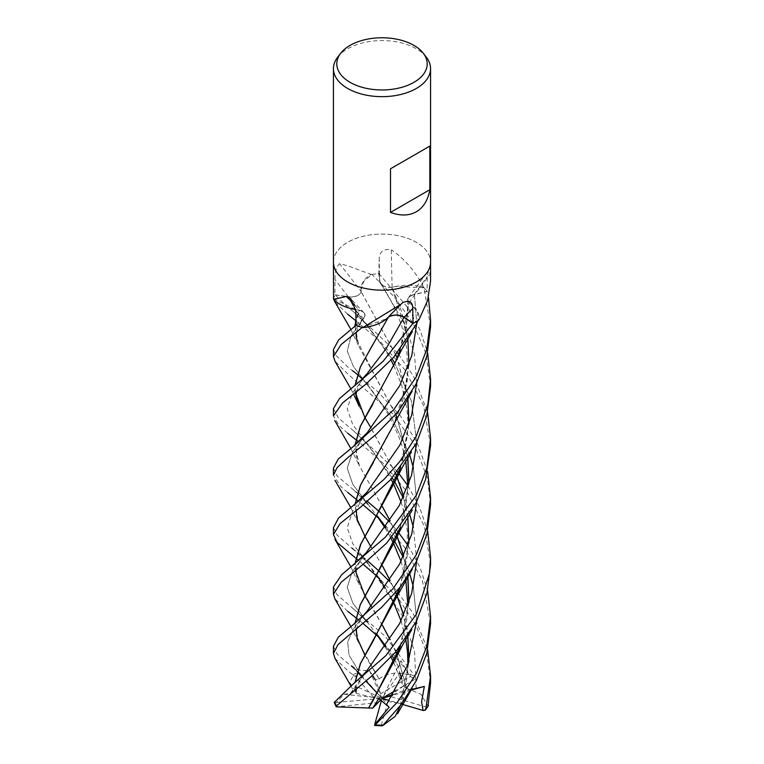 <?xml version="1.0" encoding="UTF-8"?>
<svg xmlns="http://www.w3.org/2000/svg" width="764" height="764" viewBox="0 0 764 764"><rect width="100%" height="100%" fill="white"/><g stroke="black" fill="none" stroke-linecap="round" stroke-linejoin="round"><path stroke-width="0.57" stroke-dasharray="3.82 2.86" d="M333.438 262.138A48.562 28.039 180 0 1 347.658 242.312A48.562 28.039 180 0 1 400.584 236.229A48.562 28.039 180 0 1 430.562 262.138A48.562 28.039 180 0 0 400.584 236.229A48.562 28.039 180 0 0 347.658 242.312A48.562 28.039 180 0 0 333.438 262.138L333.438 262.224M361.286 291.743A37.121 21.43 180 0 1 370.664 274.629A809.315 393.422 -138.8 0 0 370.301 274.152L347.658 265.757L339.56 263.723C336.303 266.913 334.785 272.242 335.024 279.71L334.928 294.885L348.298 296.852A10.486 6.055 0 0 0 361.286 291.743A821.892 399.543 -138.8 0 0 339.56 263.723M333.763 299.622A6.57 3.791 -0 0 0 333.629 299.259A48.562 28.039 180 0 1 334.928 294.885M337.669 57.176A48.562 28.039 180 0 1 347.658 48.791A48.562 28.039 180 0 1 426.331 57.176M370.664 274.629A6.57 3.791 0 0 0 371.218 274.448L370.301 274.152M371.218 274.448A48.562 28.039 180 0 1 378.82 273.808L379.727 281.754A10.486 6.055 -0 0 0 392.152 287.312A37.121 21.43 180 0 1 423.237 287.168A6.57 3.791 -0 0 0 423.705 287.417A48.562 28.039 180 0 1 427.105 291.399L414.298 294.35A10.486 6.055 -0 0 0 408.463 297.702A10.486 6.055 -0 0 0 408.988 302.888A37.121 21.43 180 0 1 418.825 319.915M356.081 325.502L363.444 318.769A10.486 6.055 -0 0 0 363.998 312.877A10.486 6.055 -0 0 0 359.051 310.06A37.121 21.43 180 0 1 355.709 309.601L359.185 310.041L355.967 319.553M392.152 287.312A821.892 327.756 -92 0 1 391.34 249.838C383.652 248.443 379.613 251.442 379.211 258.834L378.82 273.808M423.237 287.168A809.315 322.742 -92 0 1 423.218 286.538C415.253 271.191 404.633 258.958 391.34 249.838M423.705 287.417L423.218 286.538M408.988 302.888A821.892 770.313 1.4 0 1 430.208 273.98L428.365 270.618L427.248 276.644L427.105 291.399M430.562 281.123L430.208 273.98M391.378 313.899A821.892 316.535 92.6 0 1 402.456 302.783M356.081 325.187L363.215 318.693L350.982 336.15L347.286 351.106L353.302 366.262L390.423 415.406L409.666 454.723L390.423 415.406L353.302 366.262L347.286 351.106L350.982 336.15L363.215 318.693C366.204 315.102 364.81 312.218 359.042 310.05A821.892 406.477 139.8 0 0 354.754 305.132M333.438 527.704L337.144 535.22L352.032 548.218M352.901 548.858L361.649 555.705M362.68 556.564L367.627 560.786M389.535 581.433L413.066 613.043L427.62 649.83M430.562 683.083L426.828 653.612L416.008 625.487L399.352 599.902L379.507 578.472M363.177 564.281L358.631 560.47M333.438 586.895L337.019 594.707L385.046 636.125L415.53 676.856L415.368 679.139L414.68 679.54L409.246 675.29L400.976 660.717L398.674 667.067L399.706 672.807L382 698.334L387.797 701.61L381.236 725.533A47.11 27.198 180 0 1 374.551 725.189M381.408 700.483L382 698.334L380.644 693.722L410.306 676.589L409.905 674.192L378.371 636.737M363.454 623.816L358.832 620.072M347.658 314.176L335.081 302.191M333.992 299.851L333.696 298.877A48.562 28.039 180 0 1 334.995 294.742L347.658 307.252L353.436 311.645L397.433 352.93M347.658 611.305L334.823 598.756M430.562 623.663L422.416 580.592L404.519 547.272L380.138 519.51M363.177 504.947L358.536 501.251M333.438 468.026L337.105 476.048L367.408 501.375M389.459 521.879L397.318 531.056M408.033 545.429L419.856 566.955L427.582 590.486M347.658 492.388L341.04 486.878L333.438 475.065M333.438 646.296L337.163 654.175L360.341 673.943M355.652 691.334L349.673 682.433L353.235 675.624L352.815 674.736L347.658 670.677L334.985 658.339M430.562 504.765L427.487 478.302L414.04 443.683L393.078 414.107L347.658 373.835L334.985 361.21M333.438 349.492L335.157 354.553L347.658 366.815L377.512 391.445L400.403 415.874L416.972 442.27L427.639 471.732M430.562 564.462L424.498 526.683L407.222 491.873L383.098 463.29L358.813 441.85M333.438 408.635L338.404 417.975L353.894 431.097L397.366 471.684M407.995 485.828L419.713 507.506L427.659 531.037M347.658 433.255L339.312 425.777L333.438 415.912M406.563 688.163L421.031 694.352L427.993 706.242L426.56 707.158A47.11 27.198 180 0 1 423.934 710.721M406.734 688.058L397.022 654.977M395.742 651.845L390.127 639.707M382.468 625.382L359.109 584.527L354.954 563.66M400.651 467.482L409.007 423.781M407.88 398.445L397.07 357.972M395.781 354.84L361.21 291.743L361.009 289.68L363.779 281.391L371.867 274.372A48.562 28.039 180 0 1 379.078 273.798L408.769 308.847L419.961 329.819L427.63 352.863M430.562 386.307L425.949 353.302L412.952 322.981L394.09 296.766L371.867 274.372M401.711 678.795L403.707 685.948L406.629 688.125L396.984 655.082M395.685 651.912L390.089 639.764M382.449 625.42L371.027 606.186M355.298 570.574L355.098 563.536M400.451 467.749L408.855 424.23M407.756 398.235L397.032 358.068M395.733 354.897L361.238 291.943M398.483 354.248L413.677 376.451L427.582 412.293M361.296 291.714C359.519 295.572 355.203 297.225 348.346 296.699L354.878 309.458L348.346 296.699L334.995 294.742M398.674 667.067L394.835 660.22L398.674 667.067M392.218 655.923L385.744 646.191L392.218 655.923M367.369 622.288L352.863 603.13L347.219 587.315L352.242 571.673L366.185 552.754L352.242 571.673L347.219 587.315L352.863 603.13L376.948 634.76M416.714 442.537L411.404 400.919L394.845 363.406L411.404 400.919L416.714 442.537M367.885 326.018L392.171 358.899L355.757 310.661L382.229 345.338L391.034 360.13M400.47 646.01L409.007 602.08M407.852 576.381L403.631 555.791M395.742 532.938L390.137 520.876M382.487 506.761L359.061 465.257L354.935 445.259M400.24 349.53L408.855 302.85L411.309 304.464L417.507 312.113L418.118 320.536M408.998 302.916C406.524 299.192 408.32 296.384 414.413 294.493L416.733 323.401L414.413 294.493L427.2 291.533L428.47 297.492M400.298 646.239L408.845 602.548M407.775 576.505L403.564 555.953M395.685 532.995L390.098 520.933M382.458 506.799L359.395 465.887L355.04 445.173M372.784 404.271L397.051 358.02L405.531 330.736L408.826 302.716M416.714 620.731L413.343 586.809L416.714 620.731M409.676 573.506L403.096 556.946L409.676 573.506M392.113 537.111L385.744 527.265L392.113 537.111M367.761 504.144L352.834 484.491L347.219 468.189L352.548 452.04L367.379 432.548L352.548 452.04L347.219 468.189L352.834 484.491L376.948 515.977M358.039 323.439L356.081 325.235M361.133 674.583L382 698.334L373.978 697.656L354.935 676.073A47.11 27.198 180 0 1 360.684 674.077L351.411 665.587L358.125 670.085L369.442 670.649L372.498 675.347M380.644 693.722L375.239 679.683L379.097 679.015L359.032 643.584L354.935 623.443M358.125 670.085L349.072 655.216L347.658 641.865L354.219 627.75L367.35 610.875L354.219 627.75L347.658 641.865L349.072 655.216L358.125 670.085M416.724 501.719L413.429 468.036L416.724 501.719M395.704 414.537L373.329 372.651L356.492 339.149L355.193 324.862L359.357 310.146M396.955 417.459L407.709 457.665M408.855 483.469L400.279 527.437M355.05 623.348L356.759 636.995M364.829 655.044L373.329 669.417M379.116 679.062L373.252 669.293M400.441 527.246L408.988 483.106M407.823 457.512L396.993 417.345M395.771 414.47L358.984 346.713L354.954 326.142M379.068 678.919C387.348 672.769 397.786 671.594 410.383 675.405M333.696 298.877L355.566 309.573M430.562 445.469L423.676 405.827L405.063 370.062L379.297 340.486L355.995 320.928M350.561 693.292L356.53 686.597L356.119 693.378L355.575 691.315M350.647 693.129L366.968 670.601L360.264 679.721L356.406 688.603M416.733 560.91L413.4 527.418M409.666 514.344L403.125 497.66M392.19 477.863L352.758 424.641L347.219 408.797L352.452 393.078L366.796 374.026L359.987 383.031L356.502 391.416M372.622 344.851L388.771 316.802M355.298 689.481L355.069 682.5M400.04 587.382L408.836 543.242M407.756 517.304L403.64 496.504M395.656 473.785L371.027 427.907M355.27 392.371L355.088 385.467M355.193 689.567L354.945 682.605M400.183 587.201L408.95 542.927M407.852 517.152L403.698 496.38M395.714 473.718L359.137 406.286M355.164 392.467L354.945 385.572M334.298 702.402L336.427 702.45L344.125 694.304L350.418 693.311M362.279 327.412L386.651 318.712M411.452 689.453L405.503 690.093L402.341 702.947M416.179 688.402L414.575 651.873L403.488 617.369L367.799 563.278L352.825 543.777L347.219 527.723L352.529 511.574L367.045 492.14L360.35 501.556L356.33 510.61M416.733 382.84L414.508 354.582L406.591 327.546L379.994 281.735L379.078 273.798M392.199 287.312C385.304 287.522 381.236 285.669 379.994 281.744M373.51 462.268L393.527 425.577L407.212 380.988L408.979 356.406L406.61 331.509L391.808 287.34M400.26 705.678L408.845 661.853M407.747 635.896L403.659 615.517M395.704 592.663L390.098 580.573M382.477 565.923L371.017 546.986M356.778 518.46L355.059 504.345M387.797 701.61L402.179 703.52L400.126 706.06M430.562 326.753L424.039 287.751L395.466 286.519L392.123 287.274L401.797 312.037L407.861 338.968M400.431 705.458L408.979 661.471M407.842 635.753L403.726 615.373M395.771 592.587L390.137 580.506M382.497 565.895L373.013 550.261L358.879 524.515L354.945 504.441M395.809 420.429L404.901 393.422L408.96 364.753M351.411 665.587L357.189 671.766M361.63 676.522L365.832 681.03M377.387 693.387L382 698.334L369.442 670.649M344.125 694.304L382 698.334L356.53 686.597M336.427 702.45L382 698.334L380.644 699.919M378.4 702.527L336.341 706.843M356.11 693.368L373.978 697.656M354.935 676.073L353.235 675.624M401.568 704.121L389.229 700.473M411.013 690.169L392.495 695.383M393.068 694.457L405.503 690.093M424.039 287.751A48.562 28.039 180 0 1 427.2 291.533M414.68 679.54L395.37 690.646M389.172 707.187L382 698.334L378.82 698.611M403.707 685.948L389.182 696.166L426.56 707.158M400.976 660.717L382 698.334L389.182 696.166M348.298 296.852A819.657 398.455 -138.8 0 0 335.024 279.71M379.727 281.754A819.657 326.868 -92 0 1 379.211 258.834M414.298 294.35A819.657 768.212 1.4 0 1 427.248 276.644M363.444 318.769A819.657 405.369 139.8 0 0 355.757 310.423M409.905 674.192A48.562 28.039 180 0 1 415.53 676.856M352.815 674.736A48.562 28.039 180 0 1 358.946 672.463M410.306 676.589A47.11 27.198 180 0 1 415.368 679.139M336.59 705.573A47.11 27.198 180 0 1 335.453 702.546M408.463 297.702L428.365 270.618M363.998 312.877L350.819 298.714M350.886 566.917L359.109 584.527M353.598 608.898L366.51 621.266M353.445 311.645L367.885 326.008M385.19 646.993L391.072 657.212M393.804 662.569L402.322 684.21M356.836 577.794L356.177 571.291C356.263 567.299 359.596 561.12 366.185 552.754M393.823 365.746L401.768 385.495L406.983 409.208L407.861 421.098L407.508 434.573L402.59 460.94M350.838 448.468L359.061 465.257M366.281 502.33L354.066 490.373M385.19 528.058L390.996 538.362M401.033 561.244L405.77 579.513M407.89 605.222L406.849 619.012L402.542 639.191M356.74 458.82C355.785 454.15 355.89 450.722 357.036 448.544C360.665 440.188 361.563 440.647 367.379 432.548M407.814 300.262L406.887 321.93L402.485 342.301M366.577 383.614L362.308 378.982M360.207 673.972L353.102 667.889M356.377 629.316L360.073 620.654L367.35 610.875M367.446 384.655L375.621 395.38L388.236 414.508L398.407 435.49L402.341 446.94L405.741 460.53M407.9 486.095L405.875 506.456L402.552 520.236M356.377 332.292L358.192 327.336L363.989 317.834M350.886 626.556L359.032 643.584M350.905 329.475L358.984 346.713M356.129 693.005L356.081 691.983M353.894 431.097L367.064 443.894L371.361 449.051L383.031 465.448L391.044 479.162M401.071 502.015L402.943 508.203L407.202 530.006L407.384 554.884L402.38 580.296M350.867 685.852L352.49 688.994M350.829 388.781L353.474 393.794M367.799 563.288L376.958 575.55M385.18 587.697L391.063 597.773M401.052 620.884L405.751 638.828M407.9 664.47L406.754 679.091L402.504 698.716M380.673 283.52L391.168 301.264L396.822 312.868L401.749 325.884L406.734 348.174L407.699 372.546L402.466 402.026M352.042 548.218L366.491 561.674M350.905 507.764L358.879 524.515M411.7 391.903L412.054 391.292"/><path stroke-width="1.15" d="M333.438 262.138A48.562 28.039 180 0 0 363.416 288.038A48.562 28.039 180 0 0 416.342 281.964A48.562 28.039 180 0 0 430.562 262.138A48.562 28.039 180 0 1 416.342 281.964A48.562 28.039 180 0 1 363.416 288.038A48.562 28.039 180 0 1 333.438 262.138L333.438 68.626A48.562 28.039 180 0 1 337.669 57.176L340.734 53.213A45.2 26.1 180 0 1 350.036 45.41A45.2 26.1 180 0 1 423.266 53.213A45.2 26.1 180 0 1 413.964 82.321A45.2 26.1 180 0 1 356.368 85.358A45.2 26.1 180 0 1 340.734 53.213M355.566 309.573L355.709 309.601A37.121 21.43 180 0 1 333.763 299.622A809.315 400.25 139.8 0 0 333.553 299.383L333.438 262.224M333.553 299.383L346.436 296.451L350.819 298.714L355.757 310.423L356.081 325.502A48.562 28.039 180 0 0 362.89 327.565L400.909 304.32L402.456 302.783C409.227 299.746 412.656 301.665 412.751 308.532L413.057 323.344L404.232 317.222A10.486 6.055 -0 0 0 388.532 316.945A37.121 21.43 180 0 1 363.521 327.613A6.57 3.791 -0 0 0 362.89 327.565M418.577 320.221L419.169 319.419A809.315 758.528 1.4 0 0 418.825 319.915A6.57 3.791 -0 0 0 418.567 320.24A48.562 28.039 180 0 1 416.342 321.615A48.562 28.039 180 0 1 413.057 323.344M423.266 53.213L426.331 57.176A48.562 28.039 180 0 1 430.562 68.626A48.562 28.039 180 0 1 416.342 88.452A48.562 28.039 180 0 1 363.416 94.526A48.562 28.039 180 0 1 333.438 68.626M429.817 146.096L429.817 189.72C427.955 200.178 423.466 207.522 416.342 211.771C409.103 215.82 400.489 216.031 390.499 212.421L390.499 168.796L429.817 146.096L390.499 168.796M419.169 319.419L427.639 300.395L430.562 281.123L430.562 262.224M388.532 316.945A821.892 316.535 92.6 0 1 391.378 313.899L400.909 304.32M354.754 305.132A821.892 406.477 139.8 0 0 346.436 296.451M429.817 189.72L390.499 212.421M352.032 548.218L352.901 548.858M361.649 555.705L362.68 556.564M367.627 560.786L379.345 571.405M379.374 571.424L389.535 581.433M427.62 649.83L430.562 675.978L425.777 709.288L425.29 710.195L423.065 710.472L421.585 701.829L424.316 686.425L411.452 689.453M427.993 706.242L430.562 683.083L430.562 675.978M379.507 578.472L363.177 564.281M358.631 560.47L355.823 558.178M355.718 558.092L337.144 542.497L333.438 534.619L339.865 523.798L361.276 506.532L390.595 479.668L416.342 443.273L426.761 415.673L430.562 386.307L430.562 379.068L427.888 404.07L416.342 436.082L399.601 461.743L384.034 479.41L338.595 517.963L333.438 527.704L333.438 534.619M378.371 636.737L363.454 623.816M358.832 620.072L355.785 617.675M355.69 617.599L347.658 611.305M335.081 302.191L333.992 299.851M416.342 495.225L385.505 537.054L341.613 574.814L333.438 586.895L333.438 594.191L341.193 582.206L362.795 564.586L386.699 543.042L416.342 502.473L425.615 479.305L430.562 445.469L430.562 438.269L426.923 467.692L416.342 495.225M334.823 598.756L333.438 594.191M427.582 590.486L430.562 616.586L426.818 646.115L416.342 673.571L397.404 702.173L374.637 725.475L374.694 724.635L389.172 707.187L378.82 698.611L372.756 708.104L368.573 708.027L372.937 700.817L400.298 646.239M400.431 705.458L395.265 716.288L382.554 725.762L400.775 705.019L416.342 680.619L426.761 653.373L430.562 623.663L430.562 616.586M380.138 519.51L363.177 504.947M358.536 501.251L355.795 499.054M355.69 498.968L347.658 492.388M367.408 501.375L379.517 511.784L389.459 521.879M397.318 531.056L398.493 532.527M398.56 532.604L408.033 545.429M416.342 376.767L393.584 409.857L352.739 447.016L338.242 459.059L333.438 468.026L333.438 475.065L337.22 467.463L348.069 457.435L376.528 434.028L397.958 411.806L416.342 383.595L426.885 356.043L430.562 326.753L430.562 319.868L426.789 349.138L416.342 376.767M334.985 361.21L333.438 356.607L341.116 344.526L362.279 327.412A48.562 28.039 180 0 1 355.871 325.426L338.691 339.846L333.438 349.492L333.438 356.607M427.639 471.732L430.562 497.927L426.847 527.198L416.342 554.769L392.811 588.968L351.975 625.745L338.318 637.147L333.438 646.296L333.438 653.401L338.051 644.568L381.599 607.39L400.957 586.189L416.342 561.683L426.923 534.131L430.562 504.765L430.562 498.004M334.985 658.339L333.438 653.401M427.659 531.037L430.562 557.348L429.416 573.649L416.342 614.351L385.82 655.674L353.063 684.124L334.298 702.402M368.601 708.008L336.341 706.843L336.064 706.242L371.094 676.579L395.437 652.208L416.342 621.457L426.914 593.303L430.562 564.462L430.562 557.491M358.813 441.85L355.738 439.577M355.652 439.51L347.658 433.255M397.366 471.684L398.541 473.078M398.607 473.164L407.995 485.828M416.342 321.615A48.562 28.039 180 0 1 412.856 323.439L383.146 361.257L339.407 398.684L333.438 408.635L333.438 415.912L342.463 403.01L365.813 384.235L393.613 357.285L416.342 324.184L418.118 320.536A48.562 28.039 180 0 1 416.342 321.615M397.022 654.977L395.742 651.845M390.127 639.707L382.468 625.382M354.954 563.66L360.455 544.646L395.466 480.718L400.651 467.482M409.007 423.781L407.88 398.445M397.07 357.972L395.781 354.84M396.984 655.082L395.685 651.912M390.089 639.764L382.449 625.42M371.027 606.186L364.82 595.643M364.8 595.605L355.298 570.574M355.098 563.536L360.904 543.911L372.899 522.509L400.451 467.749M408.855 424.23L407.756 398.235M397.032 358.068L395.733 354.897M397.433 352.93L398.483 354.248M427.582 412.293L430.562 438.269M399.706 672.807L401.711 678.795M394.835 660.22L392.218 655.923L394.835 660.22M385.744 646.191L377.101 634.502L385.744 646.191M366.185 552.754L399.333 505.462L411.548 475.237L416.714 442.537L411.548 475.237L399.333 505.462L366.185 552.754L353.035 565.207M394.845 363.406L392.171 358.899L394.845 363.406M355.757 310.661L354.878 309.458L355.757 310.661M368.525 708.066L395.742 658.301L400.47 646.01M409.007 602.08L407.852 576.381M403.631 555.791L397.127 536.347M397.079 536.223L395.742 532.938M390.137 520.876L382.487 506.761M354.935 445.259L360.283 426.331L395.876 361.152L400.24 349.53M428.47 297.492L430.562 319.868M408.845 602.548L407.775 576.505M403.564 555.953L397.089 536.452M397.032 536.328L395.685 532.995M390.098 520.933L382.458 506.799M355.04 445.173L360.503 426.035L372.899 404.089M386.45 704.609L407.393 665.797L416.714 620.731L407.393 665.797L386.45 704.609M413.343 586.809L409.676 573.506L413.343 586.809M403.096 556.946L394.883 541.724L403.096 556.946M394.835 541.638L392.113 537.111L394.835 541.638M385.744 527.265L377.129 515.7L385.744 527.265M367.379 432.548L399.744 385.591L411.758 355.709L416.733 323.401L411.758 355.709L399.744 385.591L367.379 432.548L352.748 447.007M372.498 675.347L375.239 679.683M367.35 610.875L399.706 563.88L411.777 533.941L416.724 501.719L411.777 533.941L399.706 563.88L367.35 610.875L363.74 615.125L351.975 625.745M413.429 468.036L409.666 454.723L413.429 468.036M395.704 414.537L396.955 417.459M407.709 457.665L408.855 483.469M400.279 527.437L372.517 582.76L360.283 604.792L355.05 623.348M356.759 636.995L364.829 655.044M354.935 623.443L360.226 604.725L395.771 539.67L400.441 527.246M408.988 483.106L407.823 457.512M396.993 417.345L395.771 414.47M354.954 326.142L355.967 319.553M355.709 320.699L347.658 314.176M353.063 684.124L361.821 676.321L366.978 670.591L399.715 623.434L411.653 593.494L416.733 560.91M413.4 527.418L409.666 514.344M403.125 497.66L394.854 482.074M394.816 482.008L392.19 477.863M352.366 387.596L361.573 379.708L366.796 374.016L385.992 348.823L404.041 317.327L413.162 323.649M388.494 316.964C393.852 314.453 399.037 314.577 404.041 317.327M355.575 691.315L355.298 689.481M355.069 682.5L360.57 663.381L372.956 641.34L400.04 587.382M408.836 543.242L407.756 517.304M403.64 496.504L397.013 477.147M396.965 477.032L395.656 473.785M371.027 427.907L364.8 417.469M364.781 417.43L355.27 392.371M355.088 385.467L360.427 366.873L372.622 344.851M354.945 385.572L360.388 366.777L388.551 316.859M355.451 691.286L355.193 689.567M354.945 682.605L360.398 663.582L395.895 598.489L400.183 587.201M408.95 542.927L407.852 517.152M403.698 496.38L397.06 477.022M397.013 476.908L395.714 473.718M353.474 393.794L359.137 406.286L355.164 392.467M386.651 318.712L388.599 316.974M367.045 492.14L399.839 445.097L411.643 415.282L416.733 382.84M408.845 661.853L407.747 635.896M403.659 615.517L397.003 595.739M396.965 595.643L395.704 592.663M390.098 580.573L382.477 565.923M371.017 546.986L364.934 536.338M364.915 536.29L356.778 518.46M355.059 504.345L360.637 484.863L373.51 462.268M402.341 702.947L402.179 703.52M408.979 661.471L407.842 635.753M403.726 615.373L397.041 595.624M397.003 595.528L395.771 592.587M390.137 580.506L382.497 565.895M354.945 504.441L360.388 485.274L412.054 391.292M408.96 364.753L407.861 338.968M427.63 352.863L430.562 379.068M374.694 724.635L381.408 700.483M357.189 671.766L361.63 676.522M365.832 681.03L377.387 693.387M423.065 710.472L401.568 704.121M389.229 700.473L382 698.334L393.068 694.457M424.316 686.425L411.013 690.169M392.495 695.383L382 698.334L395.37 690.646M381.236 725.533L382.554 725.762M372.756 708.104L380.644 699.919M404.232 317.222A819.657 315.675 92.6 0 1 412.751 308.532M428.432 705.373A48.562 28.039 180 0 1 425.777 709.288M382.793 725.179A48.562 28.039 180 0 1 375.535 724.931M336.064 706.242A48.562 28.039 180 0 1 334.221 702.183M336.962 706.318A47.11 27.198 180 0 1 336.59 705.573M430.562 262.138L430.562 68.626M334.976 539.413L350.886 566.917M395.466 480.718L403.058 466.002L411.471 451.906M366.51 621.266L367.36 622.288M376.948 634.76L385.19 646.993M391.072 657.212L393.804 662.569M391.034 360.13L393.823 365.746M395.742 658.301L402.552 645.064L411.777 629.536M334.794 420.592L350.838 448.468M395.876 361.152L402.103 348.823L412.436 331.471M367.761 504.144L366.281 502.33M376.948 515.977L385.19 528.058M390.996 538.362L393.794 543.958M393.842 544.054L401.033 561.244M405.77 579.513L407.89 605.222M353.722 327.173L356.081 325.187M367.446 384.655L366.577 383.614M362.308 378.982L357.266 374.379M357.208 374.322L352.586 370.655M356.807 637.147L356.377 629.316M405.741 460.53L407.9 486.095M356.845 340.41L356.072 335.406L356.377 332.292M334.775 598.67L350.886 626.556M395.771 539.67C398.827 532.699 402.065 526.587 405.464 521.325L412.302 509.97M335.024 302.086L350.905 329.475M356.081 691.983L356.406 688.603M391.044 479.162L393.756 484.347M393.794 484.424L401.071 502.015M356.817 399.486L356.091 395.36L356.502 391.416M334.928 658.234L350.867 685.852M395.895 598.489L412.302 569.104M334.88 361.047L350.829 388.781M376.958 575.55L385.18 587.697M391.063 597.773L393.823 603.197M393.861 603.293L401.052 620.884M405.751 638.828L407.565 652.742L407.9 664.47M356.826 518.603L356.33 510.61M366.491 561.674L367.799 563.278M353.751 505.434L367.045 492.131M397.538 713.777L412.121 688.326M334.985 480.289L350.905 507.764M336.084 706.547L334.212 702.297M428.232 705.984L425.29 710.195M374.637 725.475L381.933 725.8"/></g></svg>
